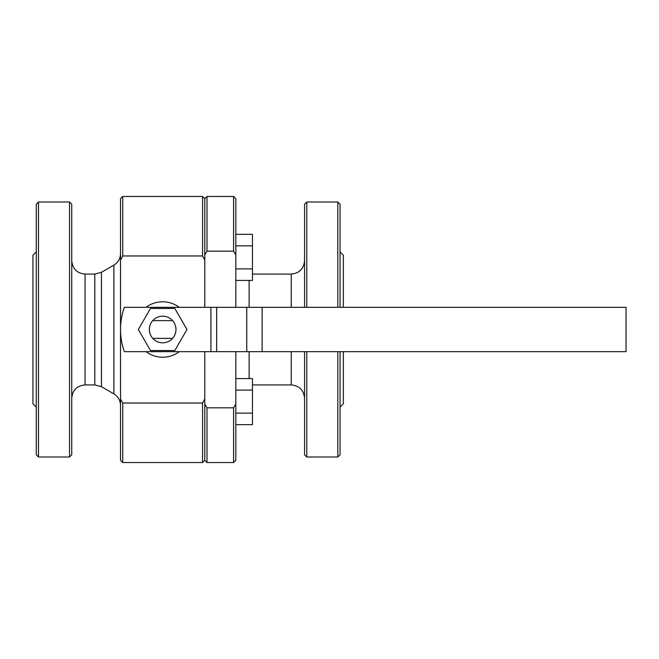 <?xml version="1.0" encoding="UTF-8"?>
<svg xmlns="http://www.w3.org/2000/svg" width="659" height="659" viewBox="0 0 659 659"><rect width="100%" height="100%" fill="white"/><g stroke="black" fill="none" stroke-linecap="round" stroke-linejoin="round"><path stroke-width="0.99" d="M152.74 338.372A13.304 13.304 0 0 1 152.74 320.628L172.576 320.628A13.304 13.304 0 0 1 172.576 338.372L152.74 338.372A13.304 13.304 0 0 0 172.576 338.372M179.281 351.675A27.711 27.711 0 0 1 146.026 351.675M146.026 307.325A27.711 27.711 0 0 1 179.281 307.325M120.531 398.942L120.531 460.311L122.747 462.536L202.568 462.536L204.784 460.311L204.784 398.942L202.568 403.036L122.747 403.036L120.531 398.942L120.531 260.058L122.747 255.964L122.747 196.464L202.568 196.464L202.568 255.964L204.784 260.058L204.784 198.688L202.568 196.464M204.784 260.058L204.784 307.325M204.784 351.675L204.784 398.942M202.568 462.536L202.568 403.036M202.568 255.964L122.747 255.964M71.749 329.5L71.749 204.232L69.533 202.008L69.533 456.992L71.749 454.768L71.749 329.5M122.747 462.536L122.747 403.036M120.531 260.058L120.531 198.688L122.747 196.464M38.494 456.992L36.278 454.768L36.278 204.232L38.494 202.008L38.494 456.992L69.533 456.992M36.278 407.105L32.95 403.778L32.95 255.222L36.278 251.895M172.576 320.628A13.304 13.304 0 0 0 152.74 320.628M235.823 234.34L252.455 234.34L252.455 280.421L235.823 280.421M235.823 245.865L252.455 245.865M235.823 268.905L252.455 268.905M235.823 378.579L252.455 378.579L252.455 424.66L235.823 424.66M235.823 390.095L252.455 390.095M235.823 413.135L252.455 413.135M304.557 307.325L304.557 204.232L306.773 202.008L306.773 307.325M306.773 351.675L306.773 456.992L337.812 456.992L337.812 351.675M304.557 351.675L304.557 454.768L306.773 456.992M340.036 307.325L340.036 204.232L337.812 202.008L337.812 307.325M337.812 456.992L340.036 454.768L340.036 351.675M204.784 255.008L207 251.178L233.607 251.178L235.823 255.008L235.823 307.325M235.823 351.675L235.823 403.992L233.607 407.822L207 407.822L204.784 403.992M235.823 255.008L235.823 198.688L233.607 196.464L233.607 251.178M204.784 460.311L207 462.536L233.607 462.536L235.823 460.311L235.823 403.992M343.355 307.325L343.355 255.222L340.036 251.895M340.036 407.105L343.355 403.778L343.355 351.675M207 251.178L207 196.464L233.607 196.464M207 462.536L207 407.822M233.607 462.536L233.607 407.822M174.816 308.437L150.499 308.437L138.332 329.5L150.499 350.563L174.816 350.563L186.975 329.5L174.816 308.437M210.921 307.325L124.337 307.325A66.518 66.518 0 0 0 124.337 351.675L246.763 351.675L246.763 307.325L210.921 307.325L210.921 351.675M246.763 307.325L626.05 307.325L626.05 351.675L246.763 351.675M94.789 384.93L94.789 274.07L85.052 274.07L85.052 384.93L94.789 384.93L101.445 386.709L113.875 393.893L113.875 265.107C118.142 262.455 120.366 258.616 120.531 253.591M101.445 386.709L101.445 272.291L113.875 265.107M249.127 307.325L249.127 280.421M249.127 378.579L249.127 351.675M291.253 307.325L291.253 274.07C299.334 273.279 303.766 268.847 304.557 260.766M252.455 384.93L291.253 384.93L291.253 351.675M216.679 307.325L216.679 351.675M262.125 351.675L262.125 307.325M113.875 393.893C118.142 396.545 120.366 400.384 120.531 405.409M94.789 274.07L101.445 272.291M85.052 274.07C76.971 273.279 72.539 268.847 71.749 260.766M85.052 384.93C76.971 385.721 72.539 390.153 71.749 398.234M38.494 202.008L69.533 202.008M252.455 274.07L291.253 274.07M291.253 384.93C299.334 385.721 303.766 390.153 304.557 398.234M306.773 202.008L337.812 202.008M204.784 198.688L207 196.464"/></g></svg>
